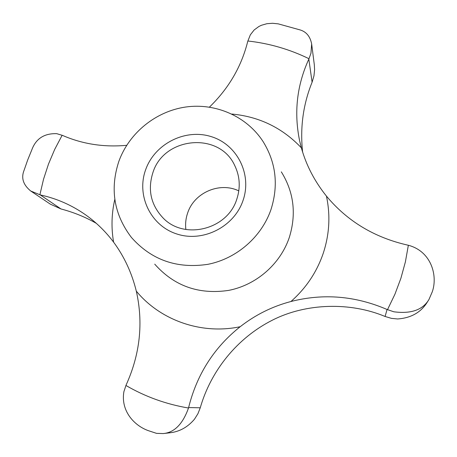 <?xml version="1.0" encoding="UTF-8"?>
<svg xmlns="http://www.w3.org/2000/svg" width="457" height="457" viewBox="0 0 457 457"><rect width="100%" height="100%" fill="white"/><g stroke="black" fill="none" stroke-linecap="round" stroke-linejoin="round"><path stroke-width="0.69" d="M27.614 160.178L24.095 170.284C20.976 177.956 23.198 184.862 30.75 191.015L40.29 194.916C56.954 198.555 72.292 205.359 86.287 215.327C96.673 222.799 105.778 231.739 113.604 242.159C124.281 256.651 131.85 272.978 136.306 291.126C143.469 322.91 140.071 354.209 126.109 385.023L123.904 391.626C120.562 410.586 133.838 425.416 148.194 430.608L156.523 433.35L163.172 433.573C174.317 432.619 182.76 424.102 188.501 408.027L188.615 407.564C196.87 374.443 214.065 347.491 240.199 326.704C255.452 314.799 272.366 306.401 290.938 301.511C323.39 293.211 355.426 295.868 387.056 309.486L393.814 311.783C411.043 314.05 422.759 309.955 428.963 299.495L432.288 291.783C437.92 275.742 431.391 251.379 408.358 245.26L407.89 245.158C374.477 237.606 347.32 221.251 326.424 196.087C314.547 181.246 306.196 165.166 301.369 147.845L299.655 140.933C293.8 112.582 296.856 85.316 308.829 59.13L310.96 53.218L311.657 43.958C310.126 36.212 306.07 31.482 299.484 29.751L278.239 23.861L272.555 23.278L266.894 23.707L261.438 25.266L258.851 26.512L254.121 30.002L250.322 34.863L247.728 41.416C241.496 66.505 228.728 88.407 209.432 107.115M311.657 43.958L314.307 64.688L314.593 69.738L313.97 75.816L312.097 82.22C303.128 104.442 299.969 127.726 302.62 152.078M236.777 199.258C240.628 187.536 239.931 176.259 234.687 165.44C219.331 131.53 164.04 136.666 152.935 172.489C147.497 189.649 150.81 204.742 162.886 217.772C184.011 240.405 227.432 229.717 236.777 199.258M185.862 229.494C185.199 223.81 185.816 218.246 187.718 212.802C194.351 192.54 219.794 181.583 238.811 190.9M145.714 169.541C154.843 143.778 185.194 128.411 211.054 136.574C237.04 144.355 252.315 174.277 242.993 200.594C234.064 227.038 202.617 242.747 176.568 233.898C150.376 225.444 136.203 195.179 145.714 169.541M118.974 161.007C129.354 132.713 155.98 111.234 185.879 106.995C215.767 102.808 246.694 116.346 263.015 141.453C276.017 162.486 278.679 185.182 270.99 209.535C261.553 236.989 236.612 258.685 207.929 264.317C176.928 268.973 151.41 260.004 131.382 237.4C113.856 214.264 109.72 188.804 118.974 161.007M428.963 299.495L427.415 301.934C421.068 312.331 411.123 318.009 397.59 318.969L391.472 318.369L385.091 316.478C350.285 301.888 306.144 303.048 272.612 320.054C237.023 337.946 210.814 370.924 200.257 407.787L197.938 413.694L194.442 419.258C187.513 427.352 179.19 431.882 169.478 432.836L163.172 433.573M96.33 223.353C85.59 217.149 73.811 212.351 60.981 208.952L50.401 204.193L30.75 191.015M126.686 145.309C103.95 147.411 82.568 144.109 62.535 135.415L56.759 133.673C44.203 133.261 35.869 138.688 31.767 149.953L27.717 159.904M408.358 245.26L405.388 261.907L400.898 278.284L394.917 294.257L387.496 309.68M281.329 171.866C293.931 192.254 296.564 214.196 289.23 237.691C280.221 264.186 256.263 285.048 228.637 290.395C198.778 294.799 174.14 286.048 154.729 264.146M301.369 147.845C282.426 127.874 259.262 116.609 231.87 114.044M290.938 301.511C306.076 288.15 316.855 272.024 323.293 253.138C329.48 234.195 330.52 215.178 326.424 196.087M39.873 194.825L43.524 179.27L48.482 164.086L54.709 149.376L62.152 135.249M40.29 194.916L60.981 208.952M188.615 407.564L200.257 407.787M308.829 59.13L312.097 82.22M387.056 309.486L385.091 316.478M188.501 408.027C166.068 404.228 145.206 396.699 125.909 385.457M247.831 40.999C269.219 43.364 289.612 49.276 309.012 58.73M114.816 199.361C111.542 213.556 111.137 227.826 113.604 242.159M136.306 291.126C160.338 320.391 201.606 334.935 240.199 326.704"/></g></svg>
